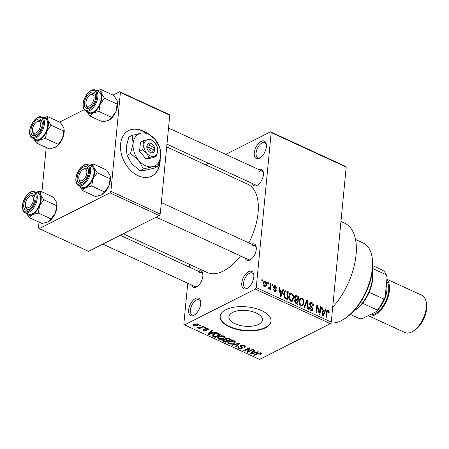<?xml version="1.0" encoding="UTF-8"?>
<svg xmlns="http://www.w3.org/2000/svg" width="449" height="449" viewBox="0 0 449 449"><rect width="100%" height="100%" fill="white"/><g stroke="black" fill="none" stroke-linecap="round" stroke-linejoin="round"><path stroke-width="0.67" d="M246.972 288.522A9.586 5.046 114.7 0 1 241.747 283.145A9.586 5.046 114.7 0 1 248.594 271.667A9.586 5.046 114.7 0 1 253.769 274.564A9.586 5.046 114.7 0 1 247.472 288.241A9.586 5.046 114.7 0 1 246.972 288.522M253.848 275.203A8.307 4.372 -65.3 0 0 252.248 273.003A8.307 4.372 -65.3 0 0 249.476 273.25A8.307 4.372 -65.3 0 0 243.964 280.973A8.307 4.372 -65.3 0 0 245.294 288.095A8.307 4.372 -65.3 0 0 248.011 287.882M259.522 158.211A9.586 5.046 114.7 0 1 254.297 152.834A9.586 5.046 114.7 0 1 261.144 141.362A9.586 5.046 114.7 0 1 266.319 144.252A9.586 5.046 114.7 0 1 260.022 157.93A9.586 5.046 114.7 0 1 259.522 158.211M266.392 144.892A8.307 4.372 -65.3 0 0 264.792 142.692A8.307 4.372 -65.3 0 0 262.02 142.939A8.307 4.372 -65.3 0 0 256.514 150.662A8.307 4.372 -65.3 0 0 257.844 157.784A8.307 4.372 -65.3 0 0 260.555 157.571M193.861 315.35A9.586 5.046 114.7 0 1 188.636 309.973A9.586 5.046 114.7 0 1 195.483 298.501A9.586 5.046 114.7 0 1 200.658 301.391A9.586 5.046 114.7 0 1 194.361 315.069A9.586 5.046 114.7 0 1 193.861 315.35M200.731 302.031A8.307 4.372 -65.3 0 0 199.132 299.831A8.307 4.372 -65.3 0 0 196.359 300.078A8.307 4.372 -65.3 0 0 190.853 307.801A8.307 4.372 -65.3 0 0 192.183 314.923A8.307 4.372 -65.3 0 0 194.894 314.71M258.63 324.341A16.821 7.897 5.5 0 1 239.665 325.312A16.821 7.897 5.5 0 1 228.895 316.747A16.821 7.897 5.5 0 1 232.649 312.375A16.821 7.897 5.5 0 1 251.614 311.398A16.821 7.897 5.5 0 1 262.384 319.969A16.821 7.897 5.5 0 1 258.63 324.341M225.853 309.715A25.565 12 -174.5 0 0 220.15 316.354A25.565 12 -174.5 0 0 236.511 329.381A25.565 12 -174.5 0 0 265.337 327.893A25.565 12 -174.5 0 0 271.039 321.254A25.565 12 -174.5 0 0 254.678 308.233A25.565 12 -174.5 0 0 225.853 309.715M220.173 316.13A25.565 12 -174.5 0 0 236.78 328.988A25.565 12 -174.5 0 0 265.381 327.444A25.565 12 -174.5 0 0 271.056 321.029M258.815 169.582A8.946 4.709 114.7 0 1 263.4 172.399A8.946 4.709 114.7 0 1 257.524 185.162A8.946 4.709 114.7 0 1 257.053 185.426A8.946 4.709 114.7 0 1 252.4 183.512M166.972 144.18L255.588 184.982A7.667 4.035 -65.3 0 0 258.057 184.803M251.631 244.172A8.946 4.709 114.7 0 1 256.216 246.995A8.946 4.709 114.7 0 1 250.34 259.758A8.946 4.709 114.7 0 1 249.869 260.016A8.946 4.709 114.7 0 1 245.216 258.108M156.23 217.136L248.409 259.578A7.667 4.035 -65.3 0 0 250.873 259.393M198.194 271.162A8.946 4.709 114.7 0 1 202.78 273.985A8.946 4.709 114.7 0 1 196.903 286.748A8.946 4.709 114.7 0 1 196.438 287.006A8.946 4.709 114.7 0 1 191.779 285.098M102.799 244.127L194.973 286.569A7.667 4.035 -65.3 0 0 197.437 286.383M340.959 221.492L344.714 223.22A53.684 28.259 114.7 0 1 355.664 258.259A53.684 28.259 114.7 0 1 332.709 307.228M166.708 146.896L247.814 184.236A48.571 25.571 114.7 0 1 248.847 242.892M240.546 255.958A48.571 25.571 114.7 0 1 223.389 271.044A48.571 25.571 114.7 0 1 207.191 272.476L123.217 233.811M145.74 132.612A25.565 18.123 63.2 0 0 142.49 130.782A25.565 18.123 63.2 0 0 128.801 130.435A25.565 18.123 63.2 0 0 121.107 152.761A25.565 18.123 63.2 0 0 138.163 175.722A25.565 18.123 63.2 0 0 151.852 176.07A25.565 18.123 63.2 0 0 160.186 159.687M145.201 132.629A25.565 18.123 63.2 0 0 142.165 130.945A25.565 18.123 63.2 0 0 128.638 130.519M267.705 283.465L267.812 282.342L268.44 282.629L268.334 283.751L267.705 283.465M270.04 286.462L270.326 283.499L270.955 283.785L270.405 289.504L269.776 289.218L269.866 288.303L269.018 288.971L268.451 288.393L268.71 287.657L269.153 287.966L269.81 287.573L270.04 286.462M269.372 288.976L269.018 288.971M268.48 288.309L269.81 287.573M272.015 285.446L272.122 284.324L272.751 284.61L272.644 285.738L272.015 285.446M273.57 286.81L274.216 285.598L275.265 285.665L276.623 288.207L275.983 288.022L275.142 286.462L274.524 286.406L274.21 286.956L276.292 290.621L275.72 291.676L274.721 291.597L273.424 289.296L274.064 289.482L274.777 290.772L275.658 290.447L273.57 286.81M274.356 291.39L275.658 290.447M282.269 291.446L283.038 289.347L283.701 289.656L281.029 296.637L280.367 296.334L279.121 287.545L279.778 287.848L280.097 290.447L282.269 291.446L281.276 291.951M291.603 293.186L293.287 295.251L293.652 298.231L292.226 301.285L290.823 301.251C289.15 299.943 288.477 298.226 288.797 296.099L289.689 293.562L290.222 293.141L291.603 293.186L289.167 294.415M301.924 297.94L303.608 299.999L303.967 302.985L302.547 306.038L301.144 306.005C299.472 304.697 298.798 302.98 299.113 300.847L300.011 298.31L300.544 297.895L301.924 297.94L299.489 299.169M328.118 309.995L329.05 311.005L329.24 313.071L328.601 312.886L328 310.904L327.265 311.185L326.552 317.595L325.923 317.308L326.44 311.971L327.231 309.945L328.118 309.995L326.67 310.73M328 310.904L326.485 311.578M256.25 287.573L331.272 322.113L330.363 323.645L255.341 289.105L256.25 287.573L271.179 132.55L270.483 131.832L225.819 154.394M331.272 322.113L346.201 167.09L271.179 132.55M324.627 310.949L325.396 308.85L326.053 309.153L323.387 316.135L322.724 315.832L321.478 307.049L322.135 307.352L322.455 309.95L324.627 310.949L323.634 311.454M319.525 312.723L320.131 306.426L320.76 306.718L320.002 314.581L319.334 314.272L317.291 306.746L316.685 313.054L316.057 312.762L316.814 304.899L317.488 305.208L319.525 312.723L318.986 312.992M309.602 303.855L310.416 302.379L311.78 302.474C313.121 303.266 313.733 304.473 313.604 306.089L312.964 305.904L311.634 303.367L310.697 303.288L310.231 304.13L313.11 309.266L312.347 310.674L311.118 310.596C309.911 309.9 309.355 308.822 309.451 307.374L310.091 307.565L311.185 309.664L312.044 309.748L312.487 308.946L312.364 308.053L310.377 306.162L309.602 303.855M304.001 307.211L306.729 300.258L307.346 300.538L308.452 309.26L307.801 308.963L306.987 301.335L304.658 307.514L304.001 307.211M294.516 297.042L295.319 295.453L298.596 296.514L297.839 304.377L295.885 303.473L294.348 300.707L295.184 299.365L294.516 297.042M283.673 293.792L284.98 290.772L286.434 290.913L288.275 291.76L287.517 299.623L284.778 298.209L283.673 293.792M263.136 283.235L264.13 280.99L265.179 281.018C266.414 281.972 266.902 283.224 266.644 284.784L265.651 286.973L264.607 286.945C263.383 286.013 262.895 284.773 263.136 283.235M261.784 280.737L261.89 279.615L262.519 279.901L262.412 281.023L261.784 280.737M255.341 289.105L184.522 324.874L183.826 324.161L187.766 283.246M189.321 267.076L189.579 264.366M208.33 163.228L205.401 164.704M270.483 131.832L345.506 166.371L346.201 167.09M200.377 325.183L201.006 325.474L200.203 325.879L199.575 325.592L200.377 325.183M204.688 327.164L205.316 327.456L204.508 327.86L203.88 327.574L204.688 327.164M215.604 332.193L216.261 332.496L208.718 334.46L208.055 334.157L211.687 330.391L212.343 330.694L211.204 331.794L213.376 332.793L215.604 332.193M225.179 337.081L223.838 338.63C222.378 339.5 220.582 339.629 218.45 339.012L217.49 337.878L218.927 336.436L221.57 335.7L224.231 336.093L225.179 337.21M235.501 341.835L234.159 343.384C232.7 344.254 230.904 344.383 228.771 343.766L227.811 342.626L229.248 341.189L231.892 340.454L234.552 340.847L235.501 341.958M241.506 345.062L241.955 346.853L242.656 347.767L242.073 348.402L238.739 348.357L237.83 347.391L238.531 346.634L239.233 346.886L238.767 347.403L239.379 348.014L241.461 348.098L241.837 347.717L240.428 346.426L240.816 345.309L244.408 345.382L245.395 346.448L244.587 347.301L243.886 347.049L244.413 346.471L243.695 345.691L241.455 345.59L241.119 345.949L241.197 345.152M240.518 345.489L240.428 346.426L240.215 345.932M257.962 351.696L258.618 351.999L251.075 353.964L250.413 353.66L254.044 349.889L254.701 350.192L253.562 351.292L255.734 352.297L257.962 351.696M184.522 324.874L259.544 359.413L330.363 323.645M261.34 353.475L260.347 354.418L259.645 354.166L260.055 353.223L258.955 353.127L254.241 355.423L253.612 355.131L257.44 353.2L260.746 352.903L261.335 353.509M260.426 352.779L260.353 353.559L260.106 352.695M252.697 349.271L253.326 349.558L247.691 352.403L247.023 352.095L248.886 348.598L244.368 350.877L243.745 350.585L249.375 347.739L250.048 348.054L248.19 351.55L252.697 349.271M239.295 343.098L239.906 343.384L236.135 347.088L235.489 346.785L238.98 343.592L232.346 345.343L231.69 345.04L239.295 343.098M225.202 338.703L225.123 339.506L225.645 338.411L229.214 338.456L231.156 339.354L225.527 342.2L222.687 340.443L223.265 339.792L225.123 339.506L224.96 339.113M219 333.759L220.841 334.606L215.206 337.452L212.557 336.127L212.276 335.521L213.775 334.101C215.211 333.214 216.951 333.102 219 333.759M207.41 329.689L207.264 328.848L205.782 328.78L205.569 329.038L206.692 330.324L206.259 330.79L203.678 330.728L202.948 329.976L203.391 329.465L204.093 329.718L204.239 330.425L205.547 330.543L204.542 329.055L205.053 328.545L207.893 328.573L208.611 329.313L208.112 329.942L207.41 329.689L207.792 328.528M205.827 328.292L205.569 329.038M204.093 329.718L203.84 330.021L203.874 329.639M205.547 330.543L205.782 329.285M202.892 326.339L203.52 326.631L199.423 328.696L198.795 328.41L199.446 328.079L197.97 328.101L197.594 327.714L199.811 327.781L202.892 326.339M197.807 323.925L198.514 324.79L197.431 325.806L193.564 326.069L192.851 325.211L193.889 324.217L197.807 323.925M109.971 192.851L110.886 191.319L160.242 214.044L159.328 215.571L109.971 192.851L39.158 228.62L38.457 227.901L39.018 222.109M41.931 191.875L46.202 147.513M160.242 214.044L169.761 115.185L120.405 92.46L119.709 91.748L113.03 95.121M84.193 109.685L59.594 122.111M119.709 91.748L169.065 114.467L169.761 115.185M110.886 191.319L120.405 92.46M39.158 228.62L88.515 251.345L159.328 215.571M151.689 176.148A25.565 18.123 63.2 0 0 159.844 161.068M263.473 173.045A7.667 4.035 -65.3 0 0 262.003 171.052A7.667 4.035 -65.3 0 0 259.449 171.277M256.289 247.635A7.667 4.035 -65.3 0 0 254.824 245.642A7.667 4.035 -65.3 0 0 252.265 245.867M202.853 274.625A7.667 4.035 -65.3 0 0 201.388 272.633A7.667 4.035 -65.3 0 0 198.828 272.857M260.504 352.807L260.347 354.418M259 352.661L258.955 353.127M254.302 354.783L254.241 355.423M251.182 352.863L251.075 353.964M253.657 350.287L253.562 351.292M252.641 353.088L254.864 352.527L253.118 351.724L251.283 353.492L252.641 353.088M254.925 351.921L254.864 352.527M251.361 352.673L251.283 353.492M253.208 350.753L253.118 351.724M247.876 350.495L247.691 352.403M248.948 347.958L248.886 348.598M244.43 350.237L244.368 350.877M248.381 349.546L248.19 351.55M244.756 345.562L244.587 347.301M243.745 345.135L243.695 345.691M242.202 347.055L242.073 348.402M238.812 347.599L238.739 348.357M241.927 346.83L241.837 347.717M236.23 346.1L236.135 347.088M239.02 343.171L238.98 343.592M232.391 344.86L232.346 345.343M234.232 342.654L234.159 343.384M228.844 342.991L228.771 343.766M228.934 341.352L228.85 342.25L229.422 343.429L233.542 343.092L234.603 342.059L233.901 341.178L229.854 341.487L228.721 342.576L228.833 341.414M229.916 340.892L229.854 341.487M233.951 340.623L233.901 341.178M225.589 341.56L225.527 342.2M223.647 340.572L223.574 341.302M224.029 339.539L223.984 340.033C223.406 340.387 223.563 340.735 224.461 341.077L225.555 341.577L227.239 340.729L225.347 339.91L223.608 340.415L223.681 339.624M227.295 340.118L227.239 340.729M225.482 338.501L225.347 339.91M227.896 340.398L229.871 339.399L227.817 338.524L226.279 338.703L225.858 339.135L227.896 340.398M229.933 338.787L229.871 339.399M226.33 338.153L226.279 338.703M227.868 338.041L227.817 338.524M228.597 338.215L228.541 338.787M223.911 337.901L223.838 338.63M218.523 338.243L218.45 339.012M218.618 336.604L218.528 337.502L219.101 338.681L223.22 338.338L224.281 337.306L223.58 336.43L219.539 336.733L218.399 337.822L218.511 336.666M219.595 336.144L219.539 336.733M223.63 335.874L223.58 336.43M215.267 336.812L215.206 337.452M212.68 334.819L212.557 336.127M215.234 336.829L219.55 334.645L216.02 333.815L214.392 334.393L213.342 335.846L215.234 336.829M219.612 334.039L219.55 334.645M213.314 334.353L213.342 335.846M214.454 333.792L214.392 334.393M216.064 333.36L216.02 333.815M218.478 333.545L218.422 334.129M208.824 333.36L208.718 334.46M211.299 330.79L211.204 331.794M210.284 333.585L212.506 333.029L210.761 332.221L208.925 333.994L210.284 333.585M212.568 332.417L212.506 333.029M209.004 333.175L208.925 333.994M210.85 331.255L210.761 332.221M208.224 328.752L208.112 329.942M207.309 328.365L207.264 328.848M206.36 329.779L206.259 330.79M203.784 329.605L203.678 330.728M204.57 327.226L204.508 327.86M199.508 327.843L199.423 328.696M198.02 327.596L197.97 328.101M200.265 325.239L200.203 325.879M197.509 325.025L197.431 325.806M193.732 324.301L193.564 326.069M194.164 325.783L196.802 325.519L197.633 324.756L197.201 324.217L194.557 324.481L193.727 325.244L194.164 325.783M194.613 323.903L194.557 324.481M197.251 323.735L197.201 324.217M328.421 311.32L329.05 311.005M325.11 309.63L326.053 309.153M321.563 307.638L322.135 307.352M321.927 310.214L322.455 309.95M323.521 313.789L324.33 311.769L322.578 310.966L323.089 315.147L323.521 313.789M322.657 315.361L323.089 315.147M322.073 311.224L322.578 310.966M320.07 307.065L320.76 306.718M316.601 307.094L317.291 306.746M316.747 305.584L317.488 305.208M309.647 303.552L311.78 302.474M309.597 304.45L310.231 304.13M310.809 310.427L313.11 309.266M309.445 307.891L310.091 307.565M310.366 310.079L311.185 309.664M306.442 300.998L307.346 300.538M306.139 301.762L306.987 301.335M303.058 300.28L303.608 299.999M303.255 303.344L303.967 302.985M301.228 305.084L302.284 305.112L303.344 302.682C303.586 301.105 303.081 299.831 301.84 298.86L300.791 298.843L299.741 301.161L299.837 303.064L301.228 305.084L300.415 305.494M299.27 303.35L299.837 303.064M299.073 301.498L299.741 301.161M297.603 297.014L298.596 296.514M296.306 303.67L297.3 303.165L297.524 300.819L295.678 300.044L294.359 300.611M294.342 301.189L294.987 300.864L296.205 302.665L297.3 303.165M295.678 300.044L294.987 300.864M296.621 300.403L297.614 299.898L297.878 297.143L295.885 296.329L294.527 296.935M294.415 300.319L296.374 299.326L297.614 299.898M294.499 297.653L295.145 297.328L296.374 299.326M295.885 296.329L295.145 297.328M292.737 295.532L293.287 295.251M292.933 298.596L293.652 298.231M290.907 300.33L291.968 300.364L293.023 297.928C293.264 296.351 292.765 295.077 291.519 294.106L290.475 294.089L289.42 296.407L289.515 298.31L290.907 300.33L290.093 300.746M288.948 298.596L289.515 298.31M288.752 296.744L289.42 296.407M284.004 292.142L286.434 290.913M287.281 292.26L288.275 291.76M286.978 298.417L287.556 292.389L285.238 291.715L284.301 294.095L284.986 297.333L286.978 298.417L285.985 298.916M284.958 298.361L285.867 297.906M284.329 297.665L284.986 297.333M283.633 294.432L284.301 294.095M283.835 292.742L284.739 292.288M282.752 290.133L283.701 289.656M279.205 288.14L279.778 287.848M279.57 290.711L280.097 290.447M281.164 294.286L281.972 292.271L280.221 291.463L280.732 295.644L281.164 294.286M280.305 295.863L280.732 295.644M279.716 291.721L280.221 291.463M273.615 286.496L275.265 285.665M273.559 287.287L274.21 286.956M273.677 287.876L274.322 287.551M274.541 291.508L276.292 290.621M273.452 289.79L274.064 289.482M274.064 291.132L274.777 290.772M272.06 284.958L272.751 284.61M270.264 284.133L270.955 283.785M268.811 288.836L269.866 288.303M267.756 282.977L268.44 282.629M263.406 281.916L265.179 281.018M265.909 285.154L266.644 284.784M264.702 286.131L265.292 286.142L266.016 284.498L265.084 281.826L264.495 281.82L263.771 283.465L264.702 286.131L263.99 286.496M263.103 283.802L263.771 283.465M261.829 280.249L262.519 279.901M330.756 322.983A43.458 22.877 -65.3 0 0 341.291 320.631A43.458 22.877 -65.3 0 0 343.564 319.357A43.458 22.877 -65.3 0 0 372.109 257.361A43.458 22.877 -65.3 0 0 363.146 242.96L355.513 239.446M372.109 257.361L372.3 258.557A42.178 22.203 114.7 0 1 344.596 318.728L343.564 319.357M89.306 165.221A12.443 6.55 -65.3 0 1 94.077 167.819A12.443 6.55 114.7 0 1 94.599 172.753A12.443 6.55 114.7 0 1 93.022 178.753L97.298 172.826L94.077 167.819L93.824 164.177L89.239 165.187M88.447 172.046A8.946 4.709 114.7 0 1 82.526 182.496A8.946 4.709 114.7 0 1 77.183 177.737A8.946 4.709 114.7 0 1 82.672 167.578A8.946 4.709 114.7 0 1 88.402 169.733A8.946 4.709 114.7 0 1 88.447 172.046M78.945 179.123A7.667 4.035 -65.3 0 0 80.596 182.316A7.667 4.035 -65.3 0 0 83.065 182.131A7.667 4.035 114.7 0 1 81.965 182.485A7.667 4.035 114.7 0 1 80.596 182.316A7.667 4.035 114.7 0 1 79.013 179.774L78.828 178.579A6.393 3.362 -65.3 0 0 81.286 180.84A6.393 3.362 -65.3 0 0 86.578 174.33A6.393 3.362 -65.3 0 0 84.35 168.947A6.393 3.362 -65.3 0 0 83.02 169.464A6.393 3.362 -65.3 0 0 78.828 178.579M94.009 173.05A11.506 6.056 -65.3 0 0 91.574 166.259L88.217 164.716A11.506 6.056 114.7 0 1 90.653 171.507A11.506 6.056 114.7 0 1 85.978 182.339A11.506 6.056 114.7 0 1 78.597 185.617L81.954 187.16A11.506 6.056 -65.3 0 0 89.334 183.888A11.506 6.056 -65.3 0 0 94.009 173.05M93.824 164.177L106.649 170.081L109.87 175.088L110.291 176.552L110.117 178.73L97.298 172.826M110.117 178.73L108.815 186.021L104.544 191.948L91.719 186.043L93.022 178.753A12.443 6.55 114.7 0 1 85.714 187.648L91.719 186.043M104.544 191.948L101.508 194.917L95.497 196.516L82.678 190.617L85.714 187.648A12.443 6.55 114.7 0 1 79.686 186.116M79.456 185.605L82.678 190.617M110.302 176.659A12.443 6.55 114.7 0 1 110.331 176.805A12.443 6.55 114.7 0 1 108.815 186.021A12.443 6.55 114.7 0 1 102.159 194.552A12.443 6.55 114.7 0 1 102.108 194.585L102.159 194.552M83.02 169.464L84.053 168.83A7.667 4.035 114.7 0 1 85.641 168.212A7.667 4.035 114.7 0 1 87.011 168.381A7.667 4.035 114.7 0 1 88.475 170.373A7.667 4.035 -65.3 0 0 87.011 168.381A7.667 4.035 -65.3 0 0 83.514 169.2M90.485 105.229A6.393 3.362 -65.3 0 0 94.054 97.36A6.393 3.362 -65.3 0 0 90.204 94.874A6.393 3.362 -65.3 0 0 89.514 95.373A6.393 3.362 -65.3 0 0 86.006 103.988A6.393 3.362 -65.3 0 0 90.485 105.229M90.204 94.874L91.231 94.239A7.667 4.035 114.7 0 1 94.195 93.79A7.667 4.035 114.7 0 1 95.659 95.783A7.667 4.035 -65.3 0 0 94.195 93.79A7.667 4.035 -65.3 0 0 90.692 94.61M86.129 104.533A7.667 4.035 -65.3 0 0 87.78 107.721A7.667 4.035 -65.3 0 0 90.243 107.541A7.667 4.035 114.7 0 1 87.78 107.721A7.667 4.035 114.7 0 1 86.197 105.178L86.006 103.988M28.899 196.954A6.393 3.362 -65.3 0 0 25.391 205.569A6.393 3.362 -65.3 0 0 29.864 206.815A6.393 3.362 -65.3 0 0 33.439 198.941A6.393 3.362 -65.3 0 0 29.589 196.454A6.393 3.362 -65.3 0 0 28.899 196.954M25.509 206.113A7.667 4.035 -65.3 0 0 27.159 209.307A7.667 4.035 -65.3 0 0 29.628 209.122A7.667 4.035 114.7 0 1 27.159 209.307A7.667 4.035 114.7 0 1 25.576 206.764L25.391 205.569M29.589 196.454L30.616 195.82A7.667 4.035 114.7 0 1 33.574 195.371A7.667 4.035 114.7 0 1 35.044 197.364A7.667 4.035 -65.3 0 0 33.574 195.371A7.667 4.035 -65.3 0 0 30.077 196.191M38.092 121.348A6.393 3.362 -65.3 0 0 36.767 121.864A6.393 3.362 -65.3 0 0 32.575 130.979A6.393 3.362 -65.3 0 0 35.033 133.241A6.393 3.362 -65.3 0 0 40.326 126.73A6.393 3.362 -65.3 0 0 38.092 121.348M32.693 131.523A7.667 4.035 -65.3 0 0 34.343 134.711A7.667 4.035 -65.3 0 0 36.807 134.532A7.667 4.035 114.7 0 1 35.712 134.885A7.667 4.035 114.7 0 1 34.343 134.711A7.667 4.035 114.7 0 1 32.76 132.169L32.575 130.979M36.767 121.864L37.8 121.23A7.667 4.035 114.7 0 1 39.389 120.613A7.667 4.035 114.7 0 1 40.758 120.781A7.667 4.035 114.7 0 1 42.223 122.773A7.667 4.035 -65.3 0 0 40.758 120.781A7.667 4.035 -65.3 0 0 37.261 121.6M353.851 310.921A28.119 14.806 -65.3 0 0 353.93 310.871A28.119 14.806 -65.3 0 0 372.547 278.038A28.119 14.806 -65.3 0 0 372.401 270.758A28.119 14.806 -65.3 0 0 372.384 270.663M372.401 270.758L372.591 271.948A26.839 14.132 114.7 0 1 372.726 278.902A26.839 14.132 114.7 0 1 369.145 292.271A26.839 14.132 114.7 0 1 362.584 303.26A26.839 14.132 114.7 0 1 354.963 310.242L353.93 310.871M369.145 292.271L383.951 299.09L385.163 297.187A25.565 13.459 114.7 0 1 376.689 311.387L362.657 318.47L359.986 318.869L350.31 314.418M372.603 268.485L386.292 274.788L387.049 277.6L385.163 297.187M376.689 311.387L377.39 310.079A26.839 14.132 -65.3 0 0 383.951 299.09M362.584 303.26L377.39 310.079M386.292 274.788A26.839 14.132 -65.3 0 0 381.863 269.871L372.743 265.673M350.293 314.435L359.408 318.633A26.839 14.132 -65.3 0 0 359.986 318.869M426.247 302.177L426.55 304.085A18.403 9.687 114.7 0 1 414.461 330.341L412.816 331.351A20.452 10.765 -65.3 0 0 426.247 302.177A20.452 10.765 -65.3 0 0 422.032 295.403L386.892 279.227M386.853 279.637A20.452 10.765 -65.3 0 1 387.807 297.81A20.452 10.765 -65.3 0 1 374.825 314.957A20.452 10.765 -65.3 0 1 368.236 315.658L404.925 332.557A20.452 10.765 -65.3 0 0 411.744 331.951A20.452 10.765 -65.3 0 0 412.816 331.351M117.486 102.063A12.443 6.55 114.7 0 1 117.509 102.215A12.443 6.55 114.7 0 1 117.576 105.436A12.443 6.55 114.7 0 1 115.999 111.431L111.722 117.357L98.903 111.453L100.206 104.162L104.477 98.236L101.255 93.224L101.008 89.587L96.417 90.591M101.008 89.587L113.833 95.485L117.054 100.497L117.47 101.962L115.999 111.431A12.443 6.55 114.7 0 1 109.337 119.962A12.443 6.55 114.7 0 1 109.287 119.995M84.367 103.147A8.946 4.709 114.7 0 1 89.856 92.988A8.946 4.709 114.7 0 1 95.586 95.137A8.946 4.709 114.7 0 1 95.631 97.455A8.946 4.709 114.7 0 1 89.71 107.9A8.946 4.709 114.7 0 1 84.367 103.147M85.781 111.021L89.138 112.57A11.506 6.056 -65.3 0 0 96.518 109.292A11.506 6.056 -65.3 0 0 101.188 98.46A11.506 6.056 -65.3 0 0 98.758 91.669L95.401 90.126A11.506 6.056 114.7 0 1 97.831 96.917A11.506 6.056 114.7 0 1 93.162 107.749A11.506 6.056 114.7 0 1 85.781 111.021C83.671 109.893 82.768 107.524 83.065 103.915C83.598 96.327 90.962 87.684 95.401 90.126M111.722 117.357L108.686 120.326L102.681 121.926L89.856 116.022L92.892 113.053L98.903 111.453M86.635 111.015L89.856 116.022M117.301 104.14L104.477 98.236M96.49 90.625A12.443 6.55 114.7 0 1 101.255 93.224A12.443 6.55 114.7 0 1 100.206 104.162A12.443 6.55 114.7 0 1 92.892 113.053A12.443 6.55 -65.3 0 1 86.87 111.526M35.875 192.211A12.443 6.55 -65.3 0 1 40.64 194.81A12.443 6.55 114.7 0 1 41.162 199.743A12.443 6.55 114.7 0 1 39.585 205.743L43.862 199.816L40.64 194.81L40.393 191.167L35.802 192.178M35.016 199.036A8.946 4.709 114.7 0 1 29.09 209.487A8.946 4.709 114.7 0 1 23.746 204.727A8.946 4.709 114.7 0 1 29.236 194.569A8.946 4.709 114.7 0 1 34.966 196.724A8.946 4.709 114.7 0 1 35.016 199.036M40.573 200.041A11.506 6.056 -65.3 0 0 38.143 193.25L34.786 191.706A11.506 6.056 114.7 0 1 37.216 198.497A11.506 6.056 114.7 0 1 32.541 209.329A11.506 6.056 114.7 0 1 25.161 212.607L28.517 214.151A11.506 6.056 -65.3 0 0 35.898 210.878A11.506 6.056 -65.3 0 0 40.573 200.041M40.393 191.167L53.212 197.072L56.434 202.078L56.855 203.543L56.681 205.721L43.862 199.816M56.681 205.721L55.379 213.017L51.107 218.938L38.288 213.039L39.585 205.743A12.443 6.55 114.7 0 1 32.277 214.639L38.288 213.039M51.107 218.938L48.071 221.907L42.06 223.507L29.241 217.608L32.277 214.639A12.443 6.55 114.7 0 1 26.25 213.107M26.02 212.596L29.241 217.608M56.871 203.65A12.443 6.55 114.7 0 1 56.894 203.795A12.443 6.55 114.7 0 1 55.379 213.017A12.443 6.55 114.7 0 1 48.722 221.542A12.443 6.55 114.7 0 1 48.672 221.576M64.05 129.054A12.443 6.55 114.7 0 1 64.078 129.205A12.443 6.55 114.7 0 1 64.14 132.427A12.443 6.55 114.7 0 1 62.563 138.421L58.291 144.348L45.467 138.444L46.769 131.153L51.046 125.226L47.824 120.214L47.572 116.577L42.981 117.582M47.572 116.577L60.396 122.476L63.618 127.488L64.039 128.953L62.563 138.421A12.443 6.55 114.7 0 1 55.906 146.952A12.443 6.55 114.7 0 1 55.856 146.986M30.93 130.137A8.946 4.709 114.7 0 1 36.42 119.978A8.946 4.709 114.7 0 1 42.15 122.128A8.946 4.709 114.7 0 1 42.195 124.446A8.946 4.709 114.7 0 1 36.274 134.891A8.946 4.709 114.7 0 1 30.93 130.137M32.345 138.011L35.701 139.56A11.506 6.056 -65.3 0 0 43.082 136.288A11.506 6.056 -65.3 0 0 47.757 125.451A11.506 6.056 -65.3 0 0 45.321 118.659L41.965 117.116A11.506 6.056 114.7 0 1 44.4 123.907A11.506 6.056 114.7 0 1 39.725 134.739A11.506 6.056 114.7 0 1 32.345 138.011C30.24 136.883 29.331 134.515 29.634 130.906C30.162 123.318 37.525 114.675 41.965 117.116M58.291 144.348L55.255 147.317L49.244 148.916L36.425 143.012L39.461 140.043L45.467 138.444M33.204 138.006L36.425 143.012M63.865 131.13L51.046 125.226M43.053 117.616A12.443 6.55 114.7 0 1 47.824 120.214A12.443 6.55 114.7 0 1 46.769 131.153A12.443 6.55 114.7 0 1 39.461 140.043A12.443 6.55 -65.3 0 1 33.434 138.517M148.692 147.401L154.276 149.972L154.624 150.909L154.72 148.602A5.113 3.626 63.2 0 0 151.218 143.472A5.113 3.626 63.2 0 0 147.07 145.083L146.728 147.272L148.692 147.401A3.833 2.716 63.2 0 0 151.268 150.931A3.833 2.716 63.2 0 0 154.276 149.972M146.857 147.334A5.113 3.626 63.2 0 0 150.353 152.464A5.113 3.626 63.2 0 0 154.501 150.853M157.262 147.048L154.894 142.748L150.791 139.33L147.985 139.566L143.444 140.689L140.453 142.198L139.577 151.279L146.048 158.997L153.395 157.638L156.387 156.129L157.694 151.15L157.262 147.048M143.444 140.689L143.876 144.786L142.569 149.77L139.577 151.279M142.569 149.77L146.677 153.188L149.04 157.487L146.048 158.997M149.04 157.487L156.387 156.129M130.485 153.519L138.702 160.36L143.433 168.959L152.52 166.719A17.893 12.684 63.2 0 0 160.742 156.28A17.893 12.684 63.2 0 0 155.146 139.482A17.893 12.684 63.2 0 0 141.323 133.117A17.893 12.684 63.2 0 0 133.1 143.557A17.893 12.684 63.2 0 0 138.702 160.36A17.893 12.684 63.2 0 0 152.52 166.719L158.127 166.242L154.692 167.977L145.599 170.216L139.998 170.693L131.782 163.851L127.05 155.253L126.18 147.053L128.801 137.091L132.236 135.357L133.1 143.557L130.485 153.519L127.05 155.253M158.127 166.242L160.742 156.28L159.872 148.08L155.146 139.482L146.93 132.64L141.323 133.117L132.236 135.357M143.433 168.959L139.998 170.693M153.586 156.37A8.946 6.342 63.2 0 0 157.694 151.15A8.946 6.342 63.2 0 0 154.894 142.748A8.946 6.342 63.2 0 0 147.985 139.566A8.946 6.342 63.2 0 0 143.876 144.786A8.946 6.342 63.2 0 0 146.677 153.188A8.946 6.342 63.2 0 0 153.586 156.37M154.72 148.602L154.49 147.721L148.905 145.15L147.07 145.083M154.49 147.721A3.833 2.716 63.2 0 0 151.914 144.191A3.833 2.716 63.2 0 0 148.905 145.15M146.801 146.514L153.232 149.478L154.843 148.664M258.169 352.88L258.113 353.47M252.175 351.831L252.091 352.746M241.298 346.302L241.225 347.071M237.863 343.463L237.818 343.917M226.122 339.539L226.06 340.185M213.505 335.987L213.443 336.638M209.818 332.327L209.734 333.242M205.339 328.415L205.204 329.83M326.384 312.543L327.074 312.195M322.41 313.61L322.893 313.368M310.949 306.689L311.651 306.336M305.69 302.907L306.594 302.446M294.566 296.666L296.649 295.616M295.29 303.126L296.205 302.665M280.053 294.106L280.535 293.865M274.103 288.561L274.911 288.151M89.576 171.479A10.737 5.652 -65.3 0 0 83.727 165.457A10.737 5.652 -65.3 0 0 76.055 178.309A10.737 5.652 -65.3 0 0 81.909 184.331A10.737 5.652 -65.3 0 0 89.576 171.479M386.696 281.276A19.172 10.091 114.7 0 1 386.886 298.372A19.172 10.091 114.7 0 1 374.937 313.829A19.172 10.091 114.7 0 1 369.897 314.816M379.938 307.245A17.893 9.418 -65.3 0 0 386.381 284.576M83.239 103.713A10.737 5.652 -65.3 0 0 89.087 109.736A10.737 5.652 -65.3 0 0 96.76 96.889A10.737 5.652 -65.3 0 0 90.906 90.866A10.737 5.652 -65.3 0 0 83.239 103.713M36.139 198.469A10.737 5.652 -65.3 0 0 30.291 192.447A10.737 5.652 -65.3 0 0 22.618 205.3A10.737 5.652 -65.3 0 0 28.472 211.322A10.737 5.652 -65.3 0 0 36.139 198.469M29.802 130.704A10.737 5.652 -65.3 0 0 35.656 136.726A10.737 5.652 -65.3 0 0 43.323 123.879A10.737 5.652 -65.3 0 0 37.475 117.857A10.737 5.652 -65.3 0 0 29.802 130.704M244.413 346.471L244.509 345.433M238.767 347.403L238.829 346.74M234.603 342.059L234.715 340.926M225.858 339.135L225.937 338.282M224.281 337.306L224.393 336.172M205.709 330.369L205.81 329.308M193.727 325.244L193.822 324.251M197.633 324.756L197.717 323.892M327.512 310.893L326.513 311.398M310.697 303.288L309.602 303.844M312.044 309.748L310.759 310.399M302.284 305.112L300.847 305.842M300.791 298.843L299.348 299.573M291.968 300.364L290.525 301.088M290.475 294.089L289.033 294.819M285.238 291.715L283.931 292.378M274.524 286.406L273.564 286.889M269.512 287.966L268.508 288.477M265.292 286.142L264.203 286.692M264.495 281.82L263.254 282.449M88.217 164.716C83.778 162.274 76.414 170.923 75.887 178.506C75.589 182.114 76.493 184.488 78.597 185.617M254.824 245.642L161.343 202.606M168.527 128.016L262.003 171.052M120.287 235.293L201.388 272.633M34.786 191.706C30.347 189.265 22.978 197.914 22.45 205.496C22.153 209.105 23.056 211.479 25.161 212.607"/></g></svg>
